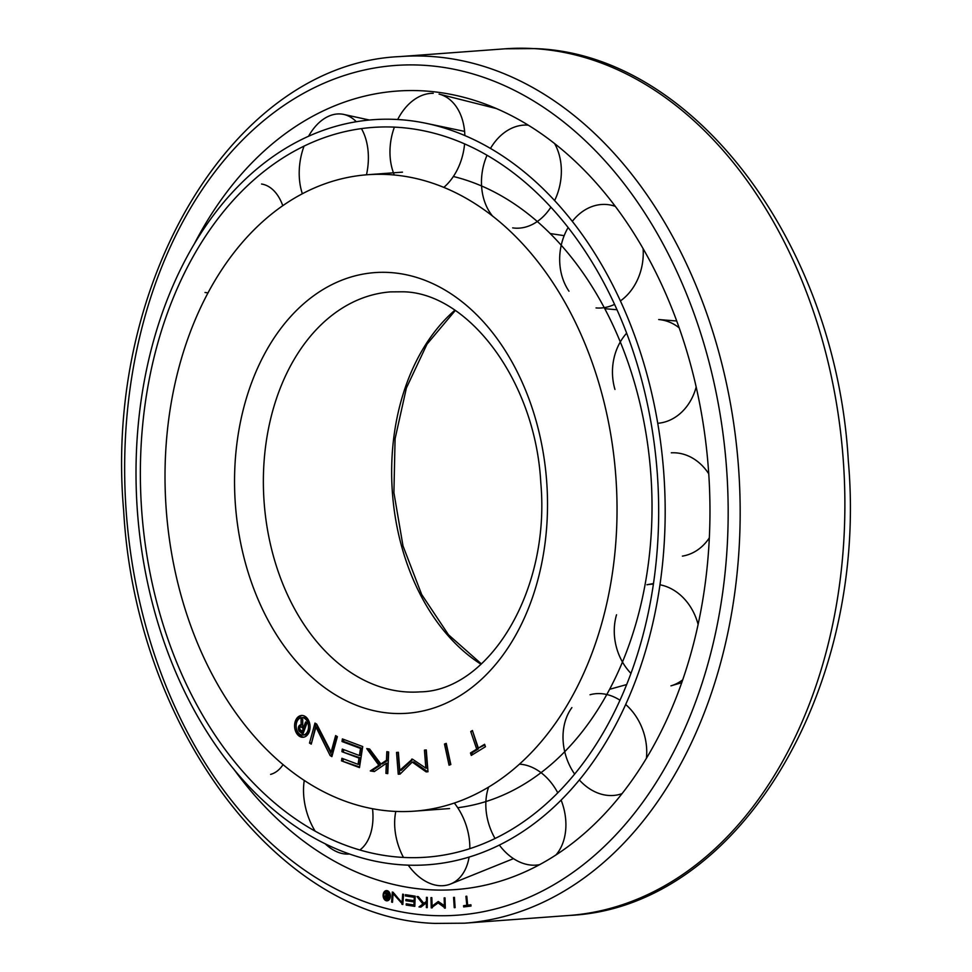 <?xml version="1.0" encoding="UTF-8"?>
<svg xmlns="http://www.w3.org/2000/svg" width="972" height="972" viewBox="0 0 972 972"><rect width="100%" height="100%" fill="white"/><g stroke="black" fill="none" stroke-linecap="round" stroke-linejoin="round"><path stroke-width="1.46" d="M393.247 811.292A319.071 225.407 85.8 0 1 165.374 494.517A319.071 225.407 85.8 0 1 367.489 174.729A319.071 225.407 85.8 0 1 388.8 174.583A319.071 225.407 85.8 0 1 616.673 491.358A319.071 225.407 85.8 0 1 414.558 811.146A319.071 225.407 85.8 0 1 393.247 811.292M308.513 726.74A8.736 6.172 -94.2 0 0 301.685 717.652A8.736 6.172 -94.2 0 0 296.132 725.999A8.736 6.172 -94.2 0 0 302.972 735.087A8.736 6.172 -94.2 0 0 308.513 726.74M302.972 735.087L304.515 734.966A8.736 6.172 -94.2 0 0 310.056 726.619A8.736 6.172 -94.2 0 0 310.056 726.4M309.959 725.197A8.736 6.172 -94.2 0 0 303.215 717.543L301.685 717.652M302.292 715.477A10.923 7.715 -94.2 0 0 296.132 725.792A10.923 7.715 -94.2 0 0 296.132 726.218M296.229 727.433A10.923 7.715 -94.2 0 0 303.896 737.153M310.056 726.825A10.923 7.715 85.8 0 1 303.13 737.262A10.923 7.715 85.8 0 1 294.589 725.902A10.923 7.715 85.8 0 1 301.514 715.477A10.923 7.715 85.8 0 1 310.056 726.825M303.859 726.716L305.597 721.941L306.958 722.998L302.936 734.103L299.923 731.77A3.645 2.576 85.8 0 1 298.611 726.74L299.898 727.749A1.604 1.13 -94.2 0 0 300.445 729.923L302.256 731.321L303.264 728.538L301.429 727.117A1.604 1.13 -94.2 0 0 299.923 727.7L298.623 726.692A3.645 2.576 85.8 0 1 300.664 724.869A3.645 2.576 85.8 0 1 301.101 724.893L301.077 718.199L302.729 719.474L302.742 725.853L305.402 726.606L306.763 722.852M303.3 733.082L301.466 731.661L299.923 731.77M301.466 731.661A3.645 2.576 85.8 0 1 300.044 729.437M303.264 728.538L304.807 728.417L303.799 731.199L302.256 731.321M304.807 728.417L302.972 726.995A1.604 1.13 -94.2 0 0 302.353 726.801L300.81 726.91M300.64 726.947L298.623 726.692M302.62 719.389L302.644 724.784L301.101 724.893M300.166 726.582A3.645 2.576 85.8 0 1 301.77 724.845M341.998 741.514L342.399 738.927L362.714 746.557L359.47 767.613L341.5 760.869L341.901 758.282L358.048 764.344L359.008 758.099L341.913 751.684L342.302 749.096L359.409 755.523L360.503 748.452L341.998 741.514L343.541 741.393L343.833 739.473M359.567 766.957L341.5 760.869M343.043 760.76L343.347 758.828M359.008 758.099L360.551 757.99L359.591 764.235L358.048 764.344M360.551 757.99L341.913 751.684M343.456 751.575L343.748 749.643M360.503 748.452L362.034 748.343L360.952 755.402L359.409 755.523M362.034 748.343L343.541 741.393M425.845 768.159L424.436 750.117L426.283 749.959L427.984 771.732L426.149 771.889L412.25 762.084L400.087 774.077L398.253 774.222L396.527 752.449L398.374 752.304L399.796 770.346L412.371 759.096L425.845 768.159L427.388 768.05L425.979 750.007L424.436 750.117M427.668 771.756L413.793 761.963L412.25 762.084M399.784 774.101L398.07 752.34L396.527 752.449M412.821 759.399L401.339 770.225L399.796 770.346M412.383 759.108L411.666 759.156M472.404 730.494L478.358 748.112L484.603 744.273L485.441 746.727L471.286 755.426L470.46 752.96L476.693 749.133L470.74 731.515L472.404 730.494M484.846 744.953L478.358 748.112M472.635 731.187L478.236 749.011L472.003 752.85L472.599 754.624M472.003 752.85L470.46 752.96M478.236 749.011L476.693 749.133M472.283 731.406L470.74 731.515M450.826 764.539L449.052 765.183L444.483 744.03L446.257 743.386L450.826 764.539M450.51 764.648L446.027 743.92L444.483 744.03M388.666 751.964L387.779 773.639L385.92 773.36L386.334 763.287L374.329 771.561L370.283 770.93L378.873 765.292L366.748 748.574L369.639 749.023L380.854 763.98L386.455 760.298L386.807 751.672L388.666 751.964M387.792 773.287L385.92 773.36M387.464 773.238L387.877 763.178L386.334 763.287M374.742 771.27L370.283 770.93M371.826 770.82L380.417 765.171L378.873 765.292M380.417 765.171L368.582 748.853M386.455 760.298L387.998 760.189L382.397 763.871L380.854 763.98M387.998 760.189L388.338 751.915M335.632 735.597L337.369 736.654L331.889 756.617L330.152 755.572L315.936 726.971L311.247 744.127L309.509 743.07L314.977 723.095L316.702 724.14L331.1 752.146L335.632 735.597M315.936 726.971L317.48 726.862L332.145 755.718M331.695 755.451L330.152 755.572M316.265 723.873L311.49 743.228M311.052 742.96L309.509 743.07M336.932 736.387L332.631 752.036L331.1 752.146M457.715 807.732A319.071 225.407 -94.2 0 0 652.018 503.861A319.071 225.407 -94.2 0 0 453.365 176.491M283.071 764.563A51.99 30.448 76.9 0 1 270.617 774.38M261.553 184.024A51.99 31.42 96.7 0 1 282.767 205.651M496.328 108.536L439.077 94.102A51.99 36.693 101.8 0 1 464.847 135.582M464.592 143.892A51.99 36.693 101.8 0 1 443.803 187.402M393.988 174.195A51.99 36.693 101.8 0 1 394.389 127.125M397.694 119.52A51.99 36.693 101.8 0 1 433.245 93.324M643.112 248.71A51.99 41.577 97.8 0 1 620.379 300.943M614.535 304.382A51.99 41.577 97.8 0 1 596.043 307.93M568.985 291.211A51.99 41.577 97.8 0 1 568.11 227.557M572.289 221.385A51.99 41.577 97.8 0 1 610.124 204.97A51.99 41.577 97.8 0 1 615.264 206.368M709.341 537.856A51.99 43.205 83.9 0 1 682.405 556.118M671.3 452.818A51.99 43.205 83.9 0 1 708.746 473.814M622.116 793.602A51.99 40.617 71.8 0 1 579.361 779.994M574.671 774.101A51.99 40.617 71.8 0 1 571.888 707.604M590.028 694.749A51.99 40.617 71.8 0 1 620.014 700.241M625.713 704.53A51.99 40.617 71.8 0 1 646.404 758.391M439.332 885.674A51.99 35.332 70.3 0 1 408.24 865.153M403.21 856.939A51.99 35.332 70.3 0 1 395.811 811.426M454.349 803.054A51.99 35.332 70.3 0 1 469.828 848.665M469.087 857.085A51.99 35.332 70.3 0 1 450.644 883.985A51.99 35.332 70.3 0 1 439.794 885.699M539.679 864.643A51.99 38.139 69.8 0 1 500.045 845.992M495.052 838.508A51.99 38.139 69.8 0 1 488.6 787.126M519.485 764.174A51.99 38.139 69.8 0 1 557.794 792.86M561.136 800.138A51.99 38.139 69.8 0 1 555.923 854.996M682.781 679.768A51.99 42.391 76.6 0 1 670.947 685.843L681.773 682.684M630.986 673.426A51.99 42.391 76.6 0 1 616.527 614.778M653.5 583.54L646.939 584.755A51.99 42.391 76.6 0 1 653.415 584.172M659.988 584.804A51.99 42.391 76.6 0 1 698.127 624.51M696.171 387.063A51.99 42.914 91.6 0 1 657.74 423.294M614.96 389.432A51.99 42.914 91.6 0 1 626.624 333.214M676.694 321.003L658.712 319.545A51.99 42.914 91.6 0 1 679.136 327.807M554.672 143.674A51.99 39.402 101.2 0 1 554.599 200.621M550.869 207.23A51.99 39.402 101.2 0 1 512.669 227.873M492.658 216.173A51.99 39.402 101.2 0 1 487.021 155.277M490.471 148.449A51.99 39.402 101.2 0 1 528.209 125.169M308.598 136.202A51.99 33.898 100.1 0 1 326.847 117.102A51.99 33.898 100.1 0 1 343.748 114.429A51.99 33.898 100.1 0 1 356.287 121.719M361.414 128.596A51.99 33.898 100.1 0 1 366.48 174.802M302.353 193.732A51.99 33.898 100.1 0 1 304.066 146.067M205.019 292.499A51.99 29.634 92.2 0 1 207.911 292.973M349.543 853.999A51.99 32.635 72.9 0 1 331.962 849.127A51.99 32.635 72.9 0 1 325.146 843.732M315.098 831.084A51.99 32.635 72.9 0 1 304.272 780.394M372.531 808.716A51.99 32.635 72.9 0 1 359.871 849.978M402.068 857.353A365.873 258.455 85.8 0 1 140.369 476.863A365.873 258.455 85.8 0 1 396.965 127.259A365.873 258.455 85.8 0 1 424.533 130.977A365.873 258.455 85.8 0 1 657.279 473.243A365.873 258.455 85.8 0 1 477.422 846.029A365.873 258.455 85.8 0 1 402.068 857.353M403.198 864.922A373.54 263.874 85.8 0 1 136.019 476.462A373.54 263.874 85.8 0 1 397.998 119.532A373.54 263.874 85.8 0 1 426.137 123.323A373.54 263.874 85.8 0 1 663.755 472.769A373.54 263.874 85.8 0 1 480.144 853.355A373.54 263.874 85.8 0 1 403.198 864.922M194.752 243.049A400.318 282.803 85.8 0 1 423.622 90.894A400.318 282.803 85.8 0 1 462.672 97.018A400.318 282.803 85.8 0 1 708.442 469.464A400.318 282.803 85.8 0 1 520.129 873.998A400.318 282.803 85.8 0 1 429.199 889.732A400.318 282.803 85.8 0 1 233.657 768.974M389.663 895.88A4.107 2.904 -94.2 0 0 386.455 891.603A4.107 2.904 -94.2 0 0 383.843 895.528A4.107 2.904 -94.2 0 0 387.063 899.805A4.107 2.904 -94.2 0 0 389.663 895.88M389.213 892.114A4.107 2.904 -94.2 0 0 387.536 891.518L386.455 891.603M385.386 899.222A5.139 3.633 -94.2 0 0 387.67 900.728M390.392 895.917A5.139 3.633 85.8 0 1 387.135 900.825A5.139 3.633 85.8 0 1 383.114 895.491A5.139 3.633 85.8 0 1 386.382 890.583A5.139 3.633 85.8 0 1 390.392 895.917M387.464 895.54L387.719 893.001L388.423 893.183L387.852 899.076L386.285 898.663A1.713 1.215 85.8 0 1 385.167 896.67L387.257 897.958L387.403 896.488L385.179 896.646A1.713 1.215 85.8 0 1 386.066 895.297L385.337 892.26L386.188 892.49L386.892 895.382L388.205 895.479M387.889 898.723L386.285 898.663M387.378 898.59A1.713 1.215 85.8 0 1 386.443 897.751M387.962 897.909L387.257 897.958M388.107 896.427L387.403 896.488M388.12 896.306L387.281 896.172M385.908 896.585L385.179 896.646M386.856 895.236L386.066 895.297M387.415 896.135L386.321 896.22A1.713 1.215 85.8 0 1 386.88 895.346M405.397 895.941L405.446 894.69L415.202 896.172L414.801 906.366L406.175 905.053L406.223 903.802L413.975 904.981L414.096 901.955L405.883 900.704L405.932 899.465L414.145 900.704L414.279 897.29L405.397 895.941L406.49 895.856L406.527 894.848M414.813 906.123L406.175 905.053M407.256 904.981L407.304 903.972M414.862 904.92L413.975 904.981M414.983 901.894L414.096 901.955M414.983 901.846L405.883 900.704M406.976 900.631L407.013 899.622M415.032 900.643L414.145 900.704M415.166 897.217L414.279 897.29M415.166 897.168L406.49 895.856M444.398 906.366L444.155 897.873L445.03 897.885L445.322 908.14L438.129 902.891L431.252 907.897L430.961 897.642L431.835 897.654L432.078 906.159L438.263 901.494L445.261 906.305M445.31 908.055L444.447 908.127M445.31 907.86L439.223 902.806L438.129 902.891M432.224 907.824L431.252 907.897M432.346 907.739L432.297 906.147M438.591 901.749L432.078 906.159M466.779 896.22L467.666 905.187L470.898 904.786L471.031 906.038L463.693 906.937L463.571 905.685L466.803 905.284L465.916 896.318L466.779 896.22L465.916 896.318M470.91 904.835L467.666 905.187M467.884 905.163L464.652 905.6L464.774 906.803M464.652 905.6L463.571 905.685M467.884 905.211L466.803 905.284M455.115 907.629L454.252 907.678L453.56 897.435L454.422 897.375L455.115 907.629L454.252 907.678M427.303 897.423L427.23 907.654L426.356 907.581L426.392 902.83L420.888 907.107L418.993 906.937L422.929 904.009L416.976 896.512L418.349 896.634L423.841 903.328L426.404 901.421L426.429 897.338L427.303 897.423M427.23 907.52L426.356 907.581M427.267 902.769L426.392 902.83M421.095 906.949L418.993 906.937M420.074 906.852L424.011 903.924L422.929 904.009M424.011 903.924L418.215 896.621M427.279 901.494L423.841 903.328M427.279 901.348L426.404 901.421M402.675 894.179L403.55 894.362L402.821 904.507L393.113 893.596L392.494 902.308L391.631 902.113L392.336 891.98L402.08 902.587L402.675 894.179M402.845 904.252L401.958 904.312M393.113 893.596L394.195 893.511L402.858 904.009M392.518 902.052L391.631 902.113M393.393 892.381L393.308 893.584M402.967 902.514L402.08 902.587M386.929 890.595A5.139 3.633 -94.2 0 0 384.888 892.43M387.063 899.805L388.144 899.72A4.107 2.904 -94.2 0 0 389.723 898.893M406.818 691.955A200.536 141.669 85.8 0 1 263.594 492.865A200.536 141.669 85.8 0 1 390.623 291.879L402.663 291.794C467.168 292.232 535.402 379.627 540.797 482.768C550.674 592.155 487.944 691.019 420.208 691.857A200.536 141.669 85.8 0 1 406.818 691.955M392.567 713.363A220.923 156.067 85.8 0 1 234.544 483.606A220.923 156.067 85.8 0 1 389.493 272.5A220.923 156.067 85.8 0 1 547.515 502.257A220.923 156.067 85.8 0 1 392.567 713.363M481.031 664.253A200.536 141.669 85.8 0 1 392.421 492.828A200.536 141.669 85.8 0 1 454.847 310.238M302.972 726.995L301.429 727.117M505.063 48.807A434.496 306.945 85.8 0 1 534.078 48.612A434.496 306.945 85.8 0 1 844.389 479.974A434.496 306.945 85.8 0 1 569.155 915.454L464.458 923.193A434.496 306.945 85.8 0 0 739.68 487.725A434.496 306.945 85.8 0 0 429.381 56.352A434.496 306.945 85.8 0 0 400.355 56.558L505.063 48.807L535.207 48.6C694.713 54.019 836.309 245.284 848.325 461.007C868.616 689.537 738.574 907.909 569.155 915.454M429.381 915.369A426.015 300.943 85.8 0 1 124.659 472.331A426.015 300.943 85.8 0 1 423.452 65.27A426.015 300.943 85.8 0 1 728.162 508.295A426.015 300.943 85.8 0 1 429.381 915.369M387.536 896.148L386.443 896.233M402.481 172.141L367.489 174.729M481.395 663.912L448.493 634.777L421.666 594.475L403.003 545.924L393.915 492.719L395.082 438.761L406.393 387.998L427 344.173L455.261 310.518M449.55 808.558L414.558 811.146M616.965 309.752L604.742 308.683M614.887 205.87L610.124 204.97M626.721 684.543L609.687 689.282M513.495 858.628L450.644 883.985M564.173 235.661L550.14 233.535M369.348 120.018L343.748 114.429M464.604 131.402L426.137 123.323M464.458 923.193L434.873 923.4C277.907 918.516 135.667 727.481 123.675 510.798C103.275 281.248 233.863 63.411 400.355 56.558"/></g></svg>
